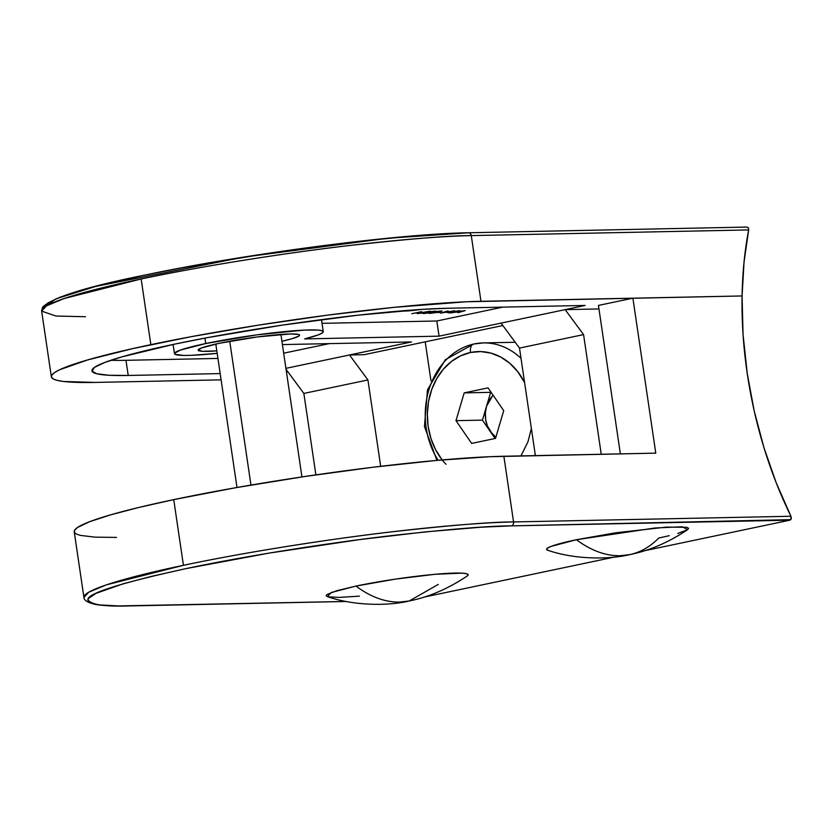 <?xml version="1.0" encoding="UTF-8"?>
<svg xmlns="http://www.w3.org/2000/svg" width="833" height="833" viewBox="0 0 833 833"><rect width="100%" height="100%" fill="white"/><g stroke="black" fill="none" stroke-linecap="round" stroke-linejoin="round"><path stroke-width="1.25" d="M401.037 310.886L420.727 309.47A21.366 1.874 -8.4 0 1 401.194 310.917M216.819 350.88A51.271 4.498 -8.4 0 1 198.139 350.152A51.271 4.498 -8.4 0 1 219.454 343.258L257.303 336.938L290.196 333.971L298.308 334.397L299.568 335.095L298.88 336.084L291.842 338.781L281.908 341.27A51.271 4.498 -8.4 0 0 299.588 335.168L299.578 335.168A51.271 4.498 -8.4 0 0 271.829 335.241A51.271 4.498 -8.4 0 0 219.454 343.258L201.44 347.986L198.15 350.224L202.575 351.307L216.819 350.88M205.73 343.54L204.928 338.115L205.73 343.54L180.522 350.037L174.524 353.265L175.18 354.379L183.697 355.431L191.267 355.327L217.174 353.338A75.199 6.602 -8.4 0 1 174.461 353.65A75.199 6.602 -8.4 0 1 205.73 343.54A75.199 6.602 -8.4 0 1 282.543 331.784A75.199 6.602 -8.4 0 1 323.256 331.68A75.199 6.602 -8.4 0 1 304.639 338.906L318.508 334.804L322.1 333.106L323.256 331.732L321.965 330.711L318.258 330.087L304.16 330.097L257.012 334.835L205.73 343.54M141.152 278.982A239.279 20.992 171.6 0 0 41.65 311.125L46.513 305.846L64.172 298.516L141.152 278.982L150.846 344.664L141.152 278.982C206.095 265.217 291.29 252.232 350.36 245.402C409.69 238.821 449.997 235.552 471.28 235.604L748.659 229.929L744.036 262.083L742.078 295.954L466.595 301.765L393.509 307.408L327.442 315.166L257.991 325.214L191.121 336.699L132.603 348.631L87.465 359.981L59.612 369.758L54.624 372.528L51.896 374.996L51.427 377.151L53.25 378.953L57.331 380.41L63.631 381.493L95.149 382.42A239.279 20.992 -8.4 0 1 51.354 376.818A239.279 20.992 -8.4 0 1 150.846 344.664A239.279 20.992 -8.4 0 1 480.974 301.296L471.28 235.604A239.279 20.992 171.6 0 0 141.152 278.982M283.678 353.192L329.16 343.633L283.678 353.192M322.027 323.339L436.825 320.997L502.778 307.127L436.825 320.997L439.064 336.157L304.639 338.906L439.064 336.157L436.825 320.997L322.027 323.339M125.981 360.314L217.934 358.429L125.981 360.314L128.22 375.464L109.113 375.277L96.878 373.798L91.994 371.101L94.65 367.27L104.729 362.47L121.857 356.868L174.368 344.185L207.74 337.584L282.335 325.12L357.805 315.207L422.654 309.345L447.904 308.252L585.12 305.44L565.138 309.637L598.969 308.949L565.138 309.637L439.064 336.157L501.07 323.11L519.5 348.079L583.579 334.606L565.138 309.637L501.07 323.11L519.5 348.079L535.38 455.609L519.5 348.079L583.579 334.606L601.239 454.256L583.579 334.606L565.138 309.637L585.12 305.44L447.904 308.252A198.264 17.399 -8.4 0 0 227.18 334.064A198.264 17.399 -8.4 0 0 91.932 370.82A198.264 17.399 -8.4 0 0 128.22 375.464L125.981 360.314A198.264 17.399 171.6 0 1 110.851 360.283M450.674 312.448L446.988 312.521L460.066 310.605L448.852 312.958L460.066 310.605L446.988 312.521L450.674 312.448M421.665 311.657L411.846 313.718L421.665 311.657M418.884 313L430.245 311.209L422.216 313.166L418.166 313.156L423.695 312.896L424.622 312.26L423.716 312.302L430.245 311.209L418.884 313M433.993 311.677L431.515 311.511L436.044 311.24L430.453 312.625L422.831 313.427L433.993 311.677L424.361 312.906L423.737 313.531L429.953 312.729L435.253 311.115L430.13 311.75L434.139 311.344M439.98 311.552L437.492 311.386L442.031 311.115L436.43 312.5L428.818 313.302L439.98 311.552L430.349 312.781L429.724 313.406L435.94 312.604L441.24 310.99L436.117 311.625L440.126 311.219M440.032 312.448L437.033 312.51L440.032 312.448M440.47 313.135L448.019 310.907L442.739 312.646L454.703 310.761L440.47 313.135L454.703 310.761L442.739 312.646L448.019 310.907L440.47 313.135M450.549 312.927L465.272 310.553L457.931 312.771L459.524 312.073L455.995 312.146L450.549 312.927L455.995 312.146L459.524 312.073L457.931 312.771L465.168 310.553L450.549 312.927M364.198 354.681L502.851 325.526L364.198 354.681L349.496 354.983L285.906 368.353L349.496 354.983L364.198 354.681M282.397 344.591L411.502 341.946L349.496 354.983L411.502 341.946L282.397 344.591M95.149 382.42L221.089 379.848L95.149 382.42M220.172 373.59L128.22 375.464L220.172 373.59M430.953 380.681L425.215 341.853L430.953 380.681M742.078 295.954L480.974 301.296L471.28 235.604L748.659 229.929L748.378 227.773L746.566 227.117L748.378 227.773L748.659 229.929A287.989 163.237 -101.9 0 0 742.078 295.954L743.046 334.408L747.253 373.559A287.989 163.237 -101.9 0 1 742.078 295.954L632.893 298.183L742.078 295.954M453.85 233.282L420.571 235.343L360.835 241.091L271.048 252.888L182.302 267.716L142.61 275.567L93.234 287.062M80.135 290.665L59.757 297.319L47.762 303.035M380.681 466.313L367.926 379.952L349.496 354.983L367.926 379.952L380.681 466.313M315.884 474.872L303.858 393.426L367.926 379.952L303.858 393.426L315.884 474.872M286.052 369.311L303.858 393.426L286.052 369.311M44.524 307.127L55.998 298.828L95.597 286.448L243.653 257.126L388.043 238.217L468.021 232.823A3.415 2.801 88.8 0 1 468.448 232.771A3.415 2.801 88.8 0 1 471.28 235.604A3.415 2.801 -91.2 0 0 468.479 232.771L746.982 227.065M85.455 316.738L55.967 316.03L41.65 311.125L51.354 376.818M425.382 312.344L424.622 312.26M423.674 312.739L419.072 313.416L423.674 312.739M417.135 313.552L417.916 313.645M419.072 313.416L422.935 312.916M423.362 312.5L419.54 312.989M434.68 311.657L435.253 311.115M424.361 312.906L423.737 313.531M424.872 313.291L424.122 312.969M440.667 311.542L441.24 310.99M430.349 312.781L429.724 313.406M430.859 313.166L430.151 313.073M451.798 312.208L449.466 312.156L456.536 311.105L451.798 312.208M463.086 311.001L457.494 311.906L463.086 311.001M346.143 601.488L130.562 605.903C115.11 606.226 103.531 605.758 95.816 604.508C87.934 602.78 83.977 600.426 83.935 597.459L88.798 592.18L106.457 584.839L183.427 565.315C248.369 551.55 333.575 538.566 392.645 531.735C451.975 525.154 492.282 521.885 513.555 521.937A3.415 2.801 -91.2 0 1 511.295 525.883L790.829 519.646L790.944 516.262L513.555 521.937A3.415 2.801 88.8 0 1 511.295 525.883C490.325 525.831 450.601 529.049 392.114 535.546C333.887 542.273 249.9 555.08 185.884 568.637C120.733 582.954 88.059 593.252 87.861 599.521C90.568 604.758 104.937 606.872 130.989 605.851A3.415 2.801 88.8 0 1 130.562 605.903A3.415 2.801 88.8 0 1 130.125 605.872A3.415 2.801 -91.2 0 0 130.531 605.903A3.415 2.801 -91.2 0 0 130.989 605.851L345.955 601.457L118.65 605.935L99.918 604.935L93.702 603.873L89.683 602.436L87.892 600.655L88.35 598.531L95.951 593.377L123.409 583.725L151.387 576.384L185.884 568.637L268.955 553.122L359.96 539.555L425.09 531.912L481.255 527.195L511.295 525.883L789.851 520.188L791.329 518.688L790.944 516.262A287.989 163.237 -101.9 0 1 747.253 373.559L754.209 410.929L763.934 447.602L776.252 482.911L790.944 516.262L513.555 521.937L503.861 456.255A239.279 20.992 171.6 0 0 173.733 499.623L183.427 565.315A239.279 20.992 -8.4 0 1 513.555 521.937L503.861 456.255L655.779 453.142L632.893 298.183L655.779 453.142L489.481 456.723L436.659 460.41L373.017 467.24L304.035 476.611L235.635 487.732L173.733 499.623A239.279 20.992 171.6 0 0 74.231 531.766L83.935 597.459A239.279 20.992 -8.4 0 1 183.427 565.315L173.733 499.623L138.726 507.484L110.352 514.929L89.683 521.687L77.511 527.487L74.772 529.955L74.314 532.1L76.126 533.911L80.207 535.369L94.972 537.15L116.526 537.41M789.851 520.188L644.659 550.707L789.851 520.188M614.4 557.079L424.195 597.074L614.4 557.079M286.448 371.966L287.989 371.935L286.448 371.966M598.448 305.43L620.366 453.86L598.448 305.43L632.893 298.183L598.448 305.43M229.731 341.249L250.962 485.066L229.731 341.249M548.385 550.446L546.615 549.468L547.573 548.083L551.217 546.344L576.436 539.722A71.784 6.3 171.6 0 0 547.833 550.29C577.644 560.515 612.64 558.953 629.686 554.632A159.29 90.287 -101.9 0 1 620.085 555.726A159.29 90.287 -101.9 0 1 576.436 539.722L615.525 532.818L666.327 527.112L686.819 527.31L688.589 528.289L687.631 529.673L677.781 533.443M669.263 535.681L658.768 538.035A159.29 90.287 -101.9 0 1 629.686 554.632L620.085 555.726C605.591 555.934 591.034 550.603 576.436 539.722L655.175 527.966L682.289 526.768L687.683 529.642C668.587 542.408 649.251 550.738 629.686 554.632M438.293 584.391L409.222 600.989C428.776 597.094 448.112 588.764 467.219 575.999A71.784 6.3 171.6 0 0 434.701 574.333A71.784 6.3 171.6 0 0 355.972 586.078A159.29 90.287 78.1 0 0 399.621 602.082A159.29 90.287 78.1 0 0 409.222 600.989L399.621 602.082C385.117 602.29 370.57 596.959 355.972 586.078L395.061 579.174L434.847 574.312L461.919 573.135L466.355 573.666L468.125 574.645L467.167 576.04M359.419 596.157L339.26 597.407L327.91 596.803L326.14 595.824L327.098 594.439L336.949 590.67L355.972 586.078L331.232 592.513L327.369 596.647C357.18 606.872 392.176 605.31 409.222 600.989M486.545 406.233L493.032 395.113L489.054 400.309L486.545 406.233L490.647 392.343L464.189 392.884L488.055 387.866L503.715 410.627L495.51 438.397L471.645 443.416L455.984 420.665L464.189 392.884L455.984 420.665L471.645 443.416L495.51 438.397L503.715 410.627L488.055 387.866L464.189 392.884L490.647 392.343L482.442 420.124L455.984 420.665L482.442 420.124L486.545 406.233C484.108 415.428 485.358 423.851 490.273 431.494L482.442 420.124L495.094 438.491L487.315 425.84L485.639 419.447L485.379 412.762L486.545 406.233M495.854 437.231L490.273 431.494L495.854 437.231M438.168 460.274A72.638 59.507 88.8 0 1 474.175 343.956A72.638 59.507 88.8 0 1 483.265 342.915A72.638 59.507 88.8 0 1 521.01 358.325A72.638 59.507 -91.2 0 0 487.482 343.019M445.978 464.273A64.089 52.5 88.8 0 1 429.12 398.58A64.089 52.5 88.8 0 1 470.52 352.484A8.549 4.842 -101.9 0 1 473.623 344.029A8.549 4.842 -101.9 0 1 474.175 343.956A8.549 4.842 78.1 0 0 473.623 344.029A8.549 4.842 78.1 0 0 470.52 352.484A64.089 52.5 88.8 0 1 524.592 382.555L517.626 371.518L509.796 363.303L500.8 357.086L491.001 353.13L480.776 351.578L470.52 352.484L460.618 355.816L451.455 361.449L443.385 369.165L436.711 378.661L431.702 389.584L428.537 401.516L427.35 413.98L428.172 426.506L430.984 438.627L435.68 449.851L442.188 459.92M535.223 454.526A72.638 59.507 88.8 0 1 534.651 455.62M515.211 342.332L515.263 342.332A72.638 59.507 -91.2 0 0 512.67 342.321L483.265 342.915L473.665 344.019L445.301 359.721L427.475 389.834L424.455 426.506L436.95 460.389M520.979 455.901L527.997 441.698L531.371 428.485M173.108 344.456L174.461 353.629M321.476 319.633L323.256 331.68M468.448 232.771C399.465 233.709 246.766 253.628 146.629 274.713C87.413 286.521 52.718 297.339 42.566 307.179L41.65 311.125M301.942 476.924L280.908 334.439M236.988 487.492L215.809 344.05"/></g></svg>
